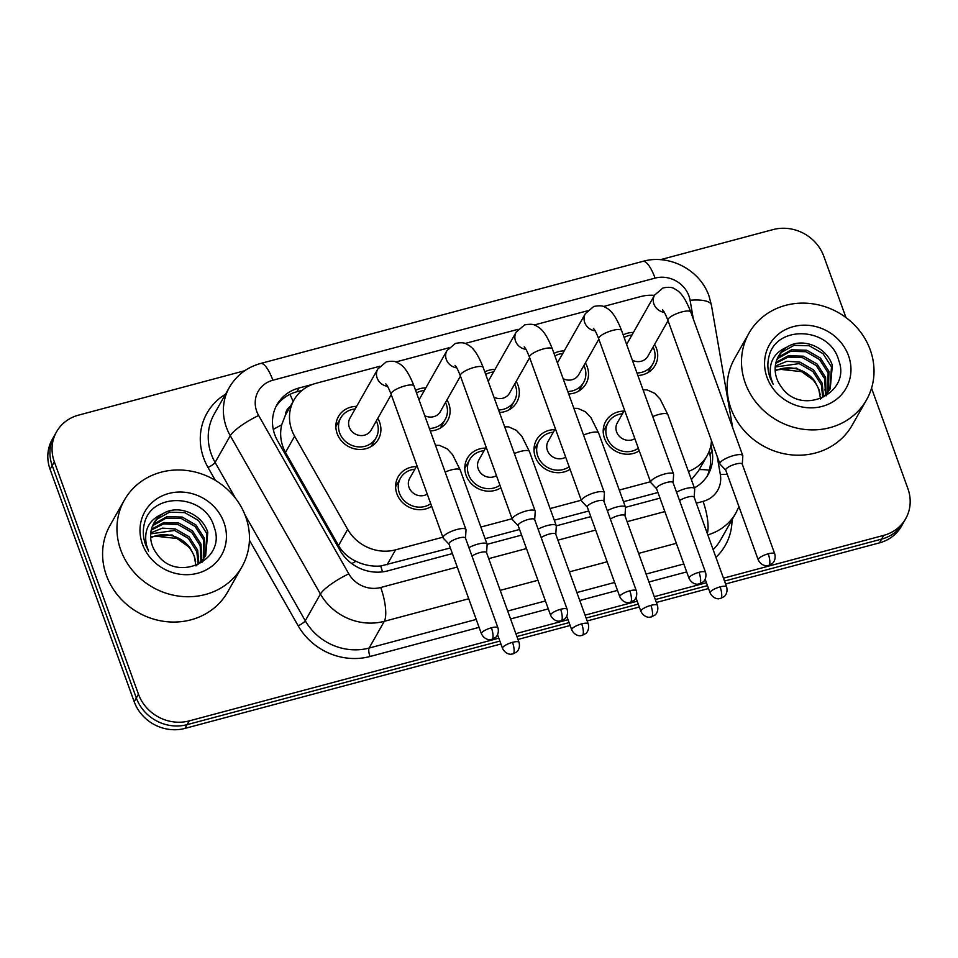 <?xml version="1.0" encoding="UTF-8"?>
<svg xmlns="http://www.w3.org/2000/svg" width="958" height="958" viewBox="0 0 958 958"><rect width="100%" height="100%" fill="white"/><g stroke="black" fill="none" stroke-linecap="round" stroke-linejoin="round"><path stroke-width="1.44" d="M570.07 469.312A22.98 21.076 -150.4 0 1 535.294 456.846A22.98 21.076 -150.4 0 1 536.552 439.83A22.98 21.076 -150.4 0 1 554.778 429.615M500.866 487.802A22.98 21.076 -150.4 0 1 466.103 475.336A22.98 21.076 -150.4 0 1 467.348 458.319A22.98 21.076 -150.4 0 1 485.574 448.104M431.663 506.291A22.98 21.076 -150.4 0 1 396.899 493.813A22.98 21.076 -150.4 0 1 398.145 476.809A22.98 21.076 -150.4 0 1 416.371 466.594M639.273 450.823A22.98 21.076 -150.4 0 1 604.498 438.357A22.98 21.076 -150.4 0 1 605.743 421.34A22.98 21.076 -150.4 0 1 623.969 411.126M585.386 362.914A22.98 21.076 -150.4 0 1 587.218 366.782A22.98 21.076 -150.4 0 1 585.973 383.799A22.98 21.076 -150.4 0 1 568.681 393.989M516.182 381.392A22.98 21.076 -150.4 0 1 518.027 385.272A22.98 21.076 -150.4 0 1 516.769 402.276A22.98 21.076 -150.4 0 1 499.477 412.479M446.991 399.881A22.98 21.076 -150.4 0 1 448.823 403.761A22.98 21.076 -150.4 0 1 447.578 420.766A22.98 21.076 -150.4 0 1 430.274 430.956M377.787 418.371A22.98 21.076 -150.4 0 1 379.619 422.25A22.98 21.076 -150.4 0 1 378.374 439.255A22.98 21.076 -150.4 0 1 356.819 449.242A22.98 21.076 -150.4 0 1 337.156 433.591A22.98 21.076 -150.4 0 1 338.402 416.586A22.98 21.076 -150.4 0 1 356.627 406.372M654.589 344.425A22.98 21.076 -150.4 0 1 656.422 348.293A22.98 21.076 -150.4 0 1 655.176 365.309A22.98 21.076 -150.4 0 1 637.872 375.5M290.406 406.276A13.52 12.394 29.6 0 0 285.424 415.077L281.676 424.849C279.508 434.465 280.778 443.662 285.472 452.416L338.509 545.557C342.641 552.526 348.461 557.772 355.969 561.28C363.908 565.112 372.147 566.681 380.685 566.01L450.344 547.964M285.424 415.077A40.547 37.182 -150.4 0 1 285.46 415.006L293.974 400.001A40.547 37.182 29.6 0 0 294.645 436.237L347.682 529.379A40.547 37.182 29.6 0 0 395.57 549.844L442.859 537.199M691.389 479.635L698.37 471.108L707.04 455.816A40.547 37.182 29.6 0 0 711.471 440.62M485.083 538.683L519.547 529.475M554.287 520.194L588.751 510.985M623.49 501.705L657.954 492.496M654.446 295.363A40.547 37.182 29.6 0 0 640.686 296.573L603.432 306.524M688.419 471.432A40.547 37.182 29.6 0 0 707.04 455.816M480.88 527.044L512.063 518.721M550.072 508.566L581.266 500.232M619.275 490.077L650.458 481.742M379.739 366.279L315.96 383.32A40.547 37.182 29.6 0 0 293.974 400.001M587.35 310.823L534.229 325.001M518.146 329.301L465.037 343.491M448.943 347.79L395.834 361.98M553.987 353.418A22.98 21.076 -150.4 0 1 564.226 350.903M484.784 371.896A22.98 21.076 -150.4 0 1 495.023 369.393M415.592 390.385A22.98 21.076 -150.4 0 1 425.831 387.882M623.191 334.929A22.98 21.076 -150.4 0 1 633.43 332.414M498.831 638.184L189.217 720.895A40.547 37.182 -150.4 0 1 138.467 694.215L54.343 461.84L52.211 465.588A40.547 37.182 -150.4 0 1 54.414 435.567A40.547 37.182 -150.4 0 0 52.211 465.588L136.335 697.975L52.211 465.588L50.091 469.336A40.547 37.182 -150.4 0 1 52.295 439.327L56.546 431.819A40.547 37.182 -150.4 0 1 78.532 415.137L244.721 370.734M189.217 720.895L187.097 724.655A40.547 37.182 -150.4 0 1 136.335 697.975A40.547 37.182 -150.4 0 0 187.097 724.655L499.872 641.094L187.097 724.655L184.966 728.403A40.547 37.182 -150.4 0 1 134.204 701.723L50.091 469.336M871.54 388.182L907.909 488.664A40.547 37.182 -150.4 0 1 905.705 518.673A40.547 37.182 -150.4 0 1 883.719 535.366L881.588 539.115L724.511 581.075L881.588 539.115A40.547 37.182 -150.4 0 0 903.586 522.433A40.547 37.182 -150.4 0 1 881.588 539.115L879.468 542.863L725.565 583.973M707.483 585.625L655.32 599.564L707.483 585.625M638.279 604.115L586.116 618.054L638.279 604.115M569.076 622.604L516.913 636.543L569.076 622.604M905.705 518.673L901.454 526.182A40.547 37.182 -150.4 0 1 879.468 542.863M708.525 588.535L656.362 602.462M639.333 607.013L587.17 620.952M570.13 625.502L517.967 639.441M500.926 643.992L184.966 728.403M660.373 259.702L773.034 229.597A40.547 37.182 -150.4 0 1 823.796 256.277L845.986 317.589M54.343 461.84A40.547 37.182 -150.4 0 1 56.546 431.819M883.719 535.366L723.47 578.177M706.429 582.727L654.266 596.666M637.226 601.217L585.063 615.144M568.022 619.706L515.871 633.633M312.703 384.35L298.968 388.014A40.547 37.182 29.6 0 0 276.982 404.695A40.547 37.182 29.6 0 0 277.652 440.931L339.982 550.371A40.547 37.182 29.6 0 0 387.858 570.836L452.392 553.592M694.382 487.885A40.547 37.182 29.6 0 0 708.178 474.45A40.547 37.182 29.6 0 0 712.117 450.955L711.016 444.62M487.107 544.324L521.583 535.103M556.311 525.834L590.787 516.625M625.502 507.345L659.99 498.136M275.976 406.611A40.547 37.182 -150.4 0 1 296.848 391.762L302.117 390.361M709.327 450.895L709.998 454.703A40.547 37.182 -150.4 0 1 707.064 476.294M626.628 344.413A12.167 11.161 -150.4 0 1 626.736 344.221L654.601 295.088L663.008 287.951C668.468 286.909 672.241 287.161 674.324 288.717C676.863 290.298 682.886 291.771 690.79 312.033A12.167 3.305 160.1 0 0 681.749 311.949A12.167 3.305 160.1 0 0 681.042 312.152A12.167 3.305 160.1 0 0 667.918 320.319L719.901 463.9A12.167 3.305 160.1 0 0 720.105 464.235L725.781 470.222M624.101 337.444A20.274 18.597 -150.4 0 1 631.945 335.025M653.105 347.036A20.274 18.597 -150.4 0 1 653.919 348.963A20.274 18.597 -150.4 0 1 652.817 363.968A20.274 18.597 -150.4 0 1 636.962 372.985M742.294 464.247L742.821 456.02A12.167 3.305 160.1 0 0 742.773 455.625A12.167 3.305 160.1 0 0 733.732 455.541A12.167 3.305 160.1 0 0 720.093 462.762A12.167 3.305 160.1 0 0 719.901 463.9M742.294 464.391A8.79 2.395 160.1 0 0 742.246 464.103A8.79 2.395 160.1 0 0 735.72 464.055A8.79 2.395 160.1 0 0 725.877 469.264A8.79 2.395 160.1 0 0 725.733 470.091L758.221 559.867C761.514 566.453 767.609 565.855 766.963 565.639L768.759 565.364A8.79 2.563 75 0 0 769.37 564.825A8.79 2.563 -105 0 0 768.22 553.82A8.79 2.395 160.1 0 0 758.221 559.867M668.049 320.691L647.895 356.22A12.167 11.161 -150.4 0 1 632.34 360.208M634.855 438.644A12.167 11.161 -150.4 0 1 616.617 431.938A12.167 11.161 -150.4 0 1 617.275 422.933L624.544 410.132M638.339 448.248A20.274 18.597 -150.4 0 1 607.001 437.686A20.274 18.597 -150.4 0 1 608.102 422.682A20.274 18.597 -150.4 0 1 622.496 413.748M694.179 497.453A8.79 2.395 160.1 0 0 694.143 497.166A8.79 2.395 160.1 0 0 687.605 497.106A8.79 2.395 160.1 0 0 679.569 500.603M694.191 497.298L694.718 489.071A12.167 3.305 160.1 0 0 694.658 488.676A12.167 3.305 160.1 0 0 687.964 488.053A12.167 3.305 160.1 0 0 676.528 492.196M557.424 362.902A12.167 11.161 -150.4 0 1 557.532 362.699L585.398 313.577L593.816 306.44C599.265 305.398 603.037 305.65 605.121 307.207C607.659 308.787 613.683 310.26 621.598 330.522A12.167 3.305 160.1 0 0 612.545 330.438A12.167 3.305 160.1 0 0 611.839 330.642A12.167 3.305 160.1 0 0 598.714 338.797L650.698 482.389A12.167 3.305 160.1 0 0 650.913 482.724L656.577 488.712M554.898 355.933A20.274 18.597 -150.4 0 1 562.741 353.514M583.901 365.525A20.274 18.597 -150.4 0 1 584.727 367.453A20.274 18.597 -150.4 0 1 583.626 382.458A20.274 18.597 -150.4 0 1 567.771 391.475M673.103 482.724L673.63 474.497A12.167 3.305 160.1 0 0 673.57 474.102A12.167 3.305 160.1 0 0 664.529 474.03A12.167 3.305 160.1 0 0 650.889 481.251A12.167 3.305 160.1 0 0 650.698 482.389M673.091 482.88A8.79 2.395 160.1 0 0 673.055 482.593A8.79 2.395 160.1 0 0 666.517 482.533A8.79 2.395 160.1 0 0 656.673 487.754A8.79 2.395 160.1 0 0 656.529 488.58L689.03 578.345C692.311 584.943 698.406 584.332 697.759 584.129L699.556 583.841A8.79 2.563 75 0 0 700.166 583.302A8.79 2.563 -105 0 0 699.017 572.309A8.79 2.395 160.1 0 0 689.03 578.345M598.858 339.168L578.692 374.71A12.167 11.161 -150.4 0 1 563.136 378.697M488.221 381.392A12.167 11.161 -150.4 0 1 488.329 381.188L516.206 332.055L524.613 324.93C530.061 323.876 533.834 324.139 535.917 325.696C538.456 327.277 544.491 328.738 552.395 349.011A12.167 3.305 160.1 0 0 543.354 348.928A12.167 3.305 160.1 0 0 542.635 349.131A12.167 3.305 160.1 0 0 529.523 357.286L581.494 500.878A12.167 3.305 160.1 0 0 581.71 501.214L587.374 507.201M485.694 374.41A20.274 18.597 -150.4 0 1 493.55 372.003M514.709 384.002A20.274 18.597 -150.4 0 1 515.524 385.942A20.274 18.597 -150.4 0 1 514.422 400.947A20.274 18.597 -150.4 0 1 498.567 409.952M603.899 501.214L604.426 492.987A12.167 3.305 160.1 0 0 604.366 492.592A12.167 3.305 160.1 0 0 595.325 492.52A12.167 3.305 160.1 0 0 581.698 499.741A12.167 3.305 160.1 0 0 581.494 500.878M603.887 501.369A8.79 2.395 160.1 0 0 603.851 501.082A8.79 2.395 160.1 0 0 597.313 501.022A8.79 2.395 160.1 0 0 587.47 506.243A8.79 2.395 160.1 0 0 587.326 507.057L619.826 596.834C623.107 603.42 629.202 602.822 628.556 602.618L630.352 602.331A8.79 2.563 75 0 0 630.963 601.792A8.79 2.563 -105 0 0 629.813 590.799A8.79 2.395 160.1 0 0 619.826 596.834M529.654 357.657L509.5 393.199A12.167 11.161 -150.4 0 1 493.945 397.187M419.029 399.869A12.167 11.161 -150.4 0 1 419.137 399.678L447.003 350.544L455.409 343.419C460.87 342.365 464.63 342.629 466.714 344.185C469.264 345.754 475.288 347.227 483.191 367.489A12.167 3.305 160.1 0 0 474.15 367.417A12.167 3.305 160.1 0 0 473.444 367.609A12.167 3.305 160.1 0 0 460.319 375.776L512.291 519.368A12.167 3.305 160.1 0 0 512.506 519.703L518.182 525.679M416.502 392.9A20.274 18.597 -150.4 0 1 424.346 390.493M445.506 402.492A20.274 18.597 -150.4 0 1 446.32 404.42A20.274 18.597 -150.4 0 1 445.219 419.436A20.274 18.597 -150.4 0 1 429.364 428.442M534.696 519.703L535.223 511.476A12.167 3.305 160.1 0 0 535.175 511.081A12.167 3.305 160.1 0 0 526.122 510.997A12.167 3.305 160.1 0 0 512.494 518.23A12.167 3.305 160.1 0 0 512.291 519.368M534.684 519.859A8.79 2.395 160.1 0 0 534.648 519.571A8.79 2.395 160.1 0 0 528.121 519.511A8.79 2.395 160.1 0 0 518.266 524.733A8.79 2.395 160.1 0 0 518.134 525.547L550.622 615.323C553.904 621.91 559.999 621.311 559.364 621.107L561.149 620.82A8.79 2.563 75 0 0 561.759 620.281A8.79 2.563 -105 0 0 560.61 609.288A8.79 2.395 160.1 0 0 550.622 615.323M460.451 376.147L440.297 411.689A12.167 11.161 -150.4 0 1 424.741 415.664M391.247 394.636L371.093 430.166A12.167 11.161 -150.4 0 1 359.681 435.459A12.167 11.161 -150.4 0 1 349.275 427.172A12.167 11.161 -150.4 0 1 349.933 418.167L377.799 369.034L386.206 361.908C391.666 360.855 395.438 361.106 397.522 362.675C400.061 364.244 406.084 365.716 414 385.978A12.167 3.305 160.1 0 0 404.947 385.906A12.167 3.305 160.1 0 0 404.24 386.098A12.167 3.305 160.1 0 0 391.115 394.265L443.099 537.845A12.167 3.305 160.1 0 0 443.303 538.192L448.979 544.168M376.302 420.981A20.274 18.597 -150.4 0 1 377.117 422.909A20.274 18.597 -150.4 0 1 376.015 437.926A20.274 18.597 -150.4 0 1 356.999 446.739A20.274 18.597 -150.4 0 1 339.647 432.92A20.274 18.597 -150.4 0 1 340.749 417.916A20.274 18.597 -150.4 0 1 355.143 408.982M465.504 538.192L466.019 529.966A12.167 3.305 160.1 0 0 465.971 529.57A12.167 3.305 160.1 0 0 456.93 529.487A12.167 3.305 160.1 0 0 443.291 536.708A12.167 3.305 160.1 0 0 443.099 537.845M465.492 538.336A8.79 2.395 160.1 0 0 465.456 538.061A8.79 2.395 160.1 0 0 458.918 538.001A8.79 2.395 160.1 0 0 449.074 543.222A8.79 2.395 160.1 0 0 448.931 544.036L481.431 633.813C484.712 640.399 490.807 639.8 490.161 639.597L491.957 639.309A8.79 2.563 75 0 0 492.568 638.77A8.79 2.563 -105 0 0 491.418 627.777A8.79 2.395 160.1 0 0 481.431 633.813M565.663 457.134A12.167 11.161 -150.4 0 1 547.425 450.428A12.167 11.161 -150.4 0 1 548.084 441.422L555.341 428.621M569.136 466.726A20.274 18.597 -150.4 0 1 537.797 456.176A20.274 18.597 -150.4 0 1 538.899 441.171A20.274 18.597 -150.4 0 1 553.293 432.226M624.975 515.943A8.79 2.395 160.1 0 0 624.939 515.655A8.79 2.395 160.1 0 0 618.413 515.596A8.79 2.395 160.1 0 0 610.378 519.092M624.987 515.787L625.514 507.56A12.167 3.305 160.1 0 0 625.466 507.165A12.167 3.305 160.1 0 0 618.772 506.543A12.167 3.305 160.1 0 0 607.324 510.686M496.46 475.623A12.167 11.161 -150.4 0 1 478.222 468.905A12.167 11.161 -150.4 0 1 478.88 459.9L486.137 447.111M499.932 485.215A20.274 18.597 -150.4 0 1 468.594 474.665A20.274 18.597 -150.4 0 1 469.695 459.648A20.274 18.597 -150.4 0 1 484.089 450.715M555.784 534.432A8.79 2.395 160.1 0 0 555.748 534.145A8.79 2.395 160.1 0 0 549.209 534.085A8.79 2.395 160.1 0 0 541.174 537.582M555.796 534.277L556.311 526.05A12.167 3.305 160.1 0 0 556.263 525.655A12.167 3.305 160.1 0 0 549.569 525.032A12.167 3.305 160.1 0 0 538.133 529.175M427.256 494.1A12.167 11.161 -150.4 0 1 409.018 487.394A12.167 11.161 -150.4 0 1 409.677 478.389L416.934 465.6M430.729 503.704A20.274 18.597 -150.4 0 1 399.402 493.154A20.274 18.597 -150.4 0 1 400.492 478.138A20.274 18.597 -150.4 0 1 414.886 469.204M486.58 552.91A8.79 2.395 160.1 0 0 486.544 552.622A8.79 2.395 160.1 0 0 480.006 552.574A8.79 2.395 160.1 0 0 471.971 556.071M486.592 552.766L487.119 544.539A12.167 3.305 160.1 0 0 487.059 544.144A12.167 3.305 160.1 0 0 480.365 543.521A12.167 3.305 160.1 0 0 468.929 547.653M745.312 383.188A67.587 61.983 -150.4 0 1 748.976 333.168A67.587 61.983 -150.4 0 1 812.372 303.77A67.587 61.983 -150.4 0 1 870.223 349.826A67.587 61.983 -150.4 0 1 866.547 399.857A67.587 61.983 -150.4 0 1 803.163 429.244A67.587 61.983 -150.4 0 1 745.312 383.188M866.547 399.857L852.189 425.172A67.587 61.983 -150.4 0 1 788.805 454.559A67.587 61.983 -150.4 0 1 730.954 408.515A67.587 61.983 -150.4 0 1 734.618 358.484L748.976 333.168M775.214 370.974A30.56 28.021 -150.4 0 1 814.671 381.009L818.862 389.235L820.192 394.624M820.539 399.055L818.85 389.726C815.893 381.859 810.396 375.859 802.349 371.728L779.836 369.297M829.796 389.583L831.484 366.926L822.982 353.61L809.259 345.754L794.086 345.335L781.584 352.304L778.219 356.675M820.886 398.648L826.323 394.145L830.227 388.84L832.334 365.429C826.742 346.892 802.337 336.953 787.201 347.012A30.56 28.021 -150.4 0 0 778.531 356.125A30.56 28.021 -150.4 0 0 776.866 378.745A30.56 28.021 -150.4 0 0 781.405 386.996C801.199 416.826 851.279 393.415 838.837 360.735C830.406 326.953 777.118 324.522 769.226 355.526C767.154 362.902 767.454 370.327 770.112 377.811L773.142 384.278L770.939 377.931C768.208 363.07 773.633 352.772 787.201 347.012M827.832 392.397L828.107 372.878L819.605 359.561L805.882 351.718L790.709 351.287L778.207 358.268L776.782 359.873M828.359 391.714L828.957 371.393L820.443 358.076L806.732 350.221L791.548 349.79L779.058 356.771L777.106 359.046M825.485 394.995L824.73 378.829L816.228 365.525L802.505 357.669L788.039 357.083L775.776 363.31M826.107 394.361L825.58 377.344L817.066 364.028L803.355 356.172L788.41 355.693L775.98 362.423M822.73 397.354L821.353 384.781L812.851 371.476L799.128 363.621L775.226 367.01M823.461 396.792L822.204 383.296L813.689 369.992L799.978 362.136L786.961 361.286L775.309 366.052M814.671 381.009L796.601 368.088L775.166 369.992M848.489 355.634A44.068 40.416 -150.4 0 1 822.204 406.384A44.068 40.416 -150.4 0 1 767.035 377.392A44.068 40.416 -150.4 0 1 793.332 326.63A44.068 40.416 -150.4 0 1 848.489 355.634M120.756 550.048A67.587 61.983 -150.4 0 1 124.432 500.016A67.587 61.983 -150.4 0 1 187.816 470.629A67.587 61.983 -150.4 0 1 245.667 516.673A67.587 61.983 -150.4 0 1 241.991 566.705A67.587 61.983 -150.4 0 1 178.607 596.092A67.587 61.983 -150.4 0 1 120.756 550.048M241.991 566.705L227.633 592.02A67.587 61.983 -150.4 0 1 164.249 621.407A67.587 61.983 -150.4 0 1 106.398 575.363A67.587 61.983 -150.4 0 1 110.062 525.331L124.432 500.016M150.657 537.821A30.56 28.021 -150.4 0 1 190.115 547.856L194.306 556.083L195.636 561.472M195.995 565.903L194.294 556.574C191.349 548.706 185.84 542.707 177.793 538.576L155.292 536.157M205.24 556.43L206.94 533.774L198.426 520.469L184.714 512.614L169.53 512.183L157.04 519.164L153.675 523.523M196.33 565.495L201.767 560.993L205.671 555.688L207.778 532.289C202.198 513.751 177.793 503.8 162.656 513.859A30.56 28.021 -150.4 0 0 153.975 522.972A30.56 28.021 -150.4 0 0 152.31 545.593A30.56 28.021 -150.4 0 0 156.849 553.844C176.655 583.685 226.723 560.274 214.293 527.595C205.85 493.813 152.561 491.37 144.682 522.385C142.61 529.75 142.898 537.175 145.556 544.659L148.586 551.125L146.382 544.779C143.664 529.93 149.089 519.619 162.656 513.859M203.276 559.244L203.563 539.725L195.049 526.421L181.337 518.565L166.153 518.134L153.663 525.116L152.226 526.72M203.803 558.562L204.401 538.24L195.899 524.924L182.176 517.069L167.003 516.649L154.501 523.631L152.55 525.894M200.929 561.843L200.174 545.677L191.672 532.373L177.96 524.517L163.495 523.93L151.22 530.157M201.551 561.208L201.024 544.192L192.522 530.888L178.799 523.032L163.854 522.541L151.436 529.271M198.186 564.214L196.797 551.64L188.295 538.324L174.584 530.469L150.669 533.857M198.905 563.639L197.647 550.143L189.145 536.839L175.422 528.984L162.405 528.133L150.765 532.911M190.115 547.856L172.045 534.935L150.61 536.839M223.944 522.481A44.068 40.416 -150.4 0 1 197.647 573.243A44.068 40.416 -150.4 0 1 142.479 544.24A44.068 40.416 -150.4 0 1 168.776 493.478A44.068 40.416 -150.4 0 1 223.944 522.481M273.281 429.447A40.547 8.802 -29.7 0 1 281.676 424.849M699.232 469.588A40.547 12.909 -9.8 0 1 709.339 470.198M382.541 571.866A40.547 11.831 -105 0 0 380.685 566.01M351.766 563.591A40.547 8.802 -29.7 0 1 355.969 561.28M293.1 401.546A40.547 11.831 -105 0 0 289.951 394.337M387.032 564.873L395.57 549.844M338.509 545.557L347.682 529.379M285.472 452.416L294.645 436.237M134.204 701.723L138.467 694.215M693.352 319.086L690.083 300.261A27.028 24.788 29.6 0 0 688.922 295.914A27.028 24.788 29.6 0 0 655.08 278.119L272.862 380.23A27.028 24.788 29.6 0 0 256.732 411.365A27.028 24.788 29.6 0 0 258.648 415.521L348.82 573.854A27.028 24.788 29.6 0 0 380.733 587.494L457.253 567.052M690.083 300.261A27.028 8.61 -9.8 0 1 711.399 305.015L709.028 296.082C700.178 269.964 669.247 253.726 642.794 261.378A27.028 7.88 75 0 1 655.08 278.119M468.737 598.762L384.278 621.323A54.067 49.576 -150.4 0 1 320.427 594.044L230.267 435.71A54.067 49.576 -150.4 0 1 226.435 427.424A54.067 49.576 -150.4 0 1 229.369 387.391L214.209 414.119A54.067 49.576 29.6 0 0 211.275 454.14A54.067 49.576 29.6 0 0 215.107 462.439L235.5 498.244M215.346 480.353L208.018 467.48A6.754 1.473 150.3 0 0 215.107 462.439L230.267 435.71A27.028 5.868 -29.7 0 1 258.648 415.521M732.032 519.811A60.821 55.78 -150.4 0 1 715.925 557.34M686.694 571.902L648.949 581.985M617.491 590.391L579.758 600.474M548.287 608.881L510.554 618.964M479.096 627.358L370.004 656.505A60.821 55.78 -150.4 0 1 298.178 625.813L249.439 540.228M208.018 467.48A60.821 55.78 -150.4 0 1 225.489 394.229M713.135 549.641A54.067 49.576 29.6 0 0 720.751 539.701L735.912 512.973A54.067 49.576 -150.4 0 1 707.794 534.887M348.82 573.854A27.028 5.868 -29.7 0 0 320.427 594.044L305.279 620.772A54.067 49.576 29.6 0 0 369.117 648.051L476.222 619.431M245.02 514.949L305.279 620.772A6.754 1.473 150.3 0 1 298.178 625.813M380.733 587.494A27.028 7.88 75 0 1 384.278 621.323L369.117 648.051A6.754 1.976 -105 0 0 370.004 656.505M676.336 543.306L638.603 553.389M607.144 561.783L569.399 571.866M537.941 580.273L500.196 590.356M507.68 611.036L545.425 600.953M576.884 592.547L614.617 582.464M646.087 574.058L683.82 563.975M696.322 503.178L703.052 501.381A27.028 24.788 29.6 0 0 720.344 474.593L717.183 456.403M488.724 558.646L526.457 548.563M557.915 540.156L595.66 530.073M627.119 521.667L664.864 511.584M703.052 501.381A27.028 7.88 75 0 1 707.291 533.51M720.344 474.593A27.028 8.61 -9.8 0 1 727.266 474.318M642.794 261.378L260.564 363.489A27.028 7.88 75 0 1 272.862 380.23M709.998 454.703L712.117 450.955M296.848 391.762L298.968 388.014M768.759 565.364L772.268 563.484C772.28 563.771 776.375 560.286 774.747 553.88A8.79 2.395 160.1 0 0 768.22 553.82M664.337 312.38A12.167 11.161 -150.4 0 1 653.943 304.093A12.167 11.161 -150.4 0 1 654.601 295.088M720.105 586.883A8.79 2.563 -105 0 1 721.254 597.876A8.79 2.563 75 0 1 720.644 598.415L724.152 596.547C724.164 596.834 728.272 593.349 726.643 586.943A8.79 2.395 160.1 0 0 720.105 586.883A8.79 2.395 160.1 0 0 710.117 592.918L705.172 579.243M643.058 389.81L647.093 389.906L654.721 393.331L660.17 399.175L667.834 414.563A12.167 3.305 160.1 0 0 658.074 414.682A12.167 3.305 160.1 0 0 652.757 416.586M699.556 583.841L703.064 581.973C703.076 582.26 707.172 578.776 705.543 572.369A8.79 2.395 160.1 0 0 699.017 572.309M595.146 330.869A12.167 11.161 -150.4 0 1 584.739 322.583A12.167 11.161 -150.4 0 1 585.398 313.577M630.352 602.331L633.861 600.462C633.873 600.75 637.98 597.265 636.351 590.858A8.79 2.395 160.1 0 0 629.813 590.799M525.942 349.359A12.167 11.161 -150.4 0 1 515.536 341.072A12.167 11.161 -150.4 0 1 516.206 332.055M561.149 620.82L564.669 618.952C564.669 619.239 568.777 615.755 567.148 609.336A8.79 2.395 160.1 0 0 560.61 609.288M456.738 367.836A12.167 11.161 -150.4 0 1 446.344 359.549A12.167 11.161 -150.4 0 1 447.003 350.544M491.957 639.309L495.466 637.441C495.478 637.729 499.573 634.244 497.944 627.825A8.79 2.395 160.1 0 0 491.418 627.777M387.535 386.325A12.167 11.161 -150.4 0 1 377.141 378.039A12.167 11.161 -150.4 0 1 377.799 369.034M650.901 605.372A8.79 2.563 -105 0 1 652.051 616.365A8.79 2.563 75 0 1 651.44 616.904L654.961 615.036C654.961 615.323 659.068 611.839 657.439 605.432A8.79 2.395 160.1 0 0 650.901 605.372A8.79 2.395 160.1 0 0 640.914 611.408L635.968 597.732M573.854 408.3L577.89 408.395L585.53 411.82L590.966 417.664L598.63 433.052A12.167 3.305 160.1 0 0 588.883 433.172A12.167 3.305 160.1 0 0 583.554 435.076M581.71 623.862A8.79 2.563 -105 0 1 582.859 634.855A8.79 2.563 75 0 1 582.248 635.394L585.757 633.525C585.769 633.813 589.865 630.328 588.236 623.909A8.79 2.395 160.1 0 0 581.71 623.862A8.79 2.395 160.1 0 0 571.722 629.897L566.765 616.222M504.662 426.789L508.698 426.885L516.326 430.31L521.775 436.153L529.439 451.541A12.167 3.305 160.1 0 0 519.679 451.649A12.167 3.305 160.1 0 0 514.35 453.565M512.506 642.339A8.79 2.563 -105 0 1 513.656 653.344A8.79 2.563 75 0 1 513.045 653.883L516.554 652.003C516.566 652.302 520.661 648.805 519.044 642.399A8.79 2.395 160.1 0 0 512.506 642.339A8.79 2.395 160.1 0 0 502.519 648.386L497.561 634.711M435.459 445.266L439.494 445.374L447.123 448.799L452.571 454.643L460.235 470.019A12.167 3.305 160.1 0 0 450.476 470.139A12.167 3.305 160.1 0 0 445.147 472.054M824.886 389.774A38.667 35.458 -150.4 0 1 825.892 393.019M826.287 394.72A38.667 35.458 -150.4 0 1 826.443 395.474A38.667 35.458 -150.4 0 1 826.491 395.75M200.33 556.634A38.667 35.458 -150.4 0 1 201.336 559.867M201.743 561.568A38.667 35.458 -150.4 0 1 201.887 562.334A38.667 35.458 -150.4 0 1 201.946 562.597M735.912 512.973L738.941 506.602M260.564 363.489C246.889 367.333 236.494 375.296 229.369 387.391M732.714 427.831L711.399 305.015M667.918 320.319C663.774 309.889 663.068 310.811 662.625 309.913M652.817 363.968L647.931 372.602M690.79 312.033L742.773 455.625M774.747 553.88L742.246 464.103M608.102 422.682L603.205 431.304M667.834 414.563L694.658 488.676M639.07 450.272L638.471 451.314M726.643 586.943L694.143 497.166M710.117 592.918C713.399 599.504 719.494 598.906 718.847 598.702L720.644 598.415M598.714 338.797C594.571 328.378 593.864 329.301 593.433 328.402M583.626 382.458L578.728 391.092M621.598 330.522L673.57 474.102M705.543 572.369L673.055 482.593M529.523 357.286C525.379 346.868 524.661 347.79 524.23 346.88M514.422 400.947L509.524 409.569M552.395 349.011L604.366 492.592M636.351 590.858L603.851 501.082M460.319 375.776C456.176 365.357 455.457 366.279 455.026 365.369M445.219 419.436L440.333 428.058M483.191 367.489L535.175 511.081M567.148 609.336L534.648 519.571M340.749 417.916L335.863 426.538M391.115 394.265C386.972 383.847 386.266 384.757 385.823 383.859M376.015 437.926L371.129 446.548M414 385.978L465.971 529.57M497.944 627.825L465.456 538.061M538.899 441.171L534.001 449.793M598.63 433.052L625.466 507.165M569.866 468.761L569.28 469.803M657.439 605.432L624.939 515.655M640.914 611.408C644.195 617.994 650.29 617.395 649.656 617.192L651.44 616.904M469.695 459.648L464.81 468.282M529.439 451.541L556.263 525.655M500.663 487.239L500.076 488.281M588.236 623.909L555.748 534.145M571.722 629.897C575.004 636.483 581.099 635.884 580.452 635.681L582.248 635.394M400.492 478.138L395.606 486.772M460.235 470.019L487.059 544.144M431.471 505.728L430.872 506.77M519.044 642.399L486.544 552.622M502.519 648.386C505.8 654.973 511.895 654.374 511.249 654.158L513.045 653.883"/></g></svg>
